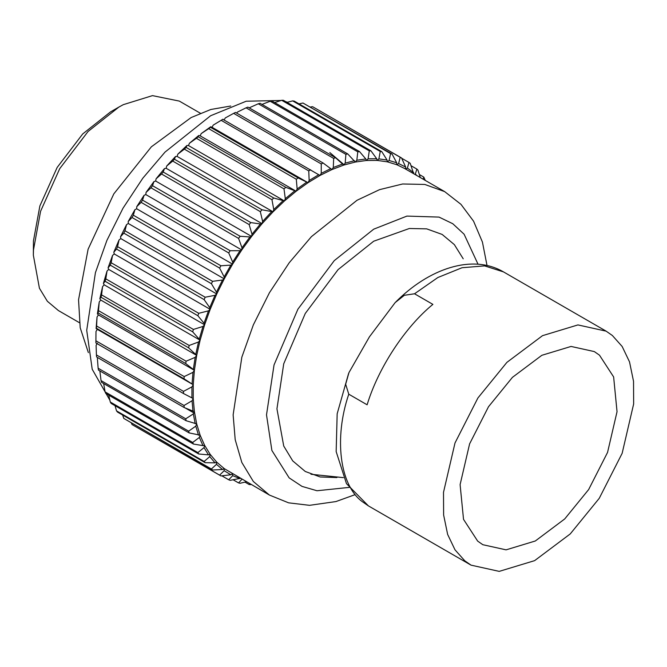 <?xml version="1.0" encoding="UTF-8"?>
<svg xmlns="http://www.w3.org/2000/svg" width="667" height="667" viewBox="0 0 667 667"><rect width="100%" height="100%" fill="white"/><g stroke="black" fill="none" stroke-linecap="round" stroke-linejoin="round"><path stroke-width="1" d="M241.996 479.189L238.586 482.925L240.12 483.267L246.406 481.774M249.833 483.758L249.15 484.525L244.972 482.116M95.99 331.466L97.29 329.348L193.238 384.742L191.929 386.86L183.5 391.379L95.898 340.804L95.99 331.466L95.898 342.963L183.5 393.538L193.238 398.566L192.054 400.75L184.017 405.494L96.415 354.919L96.598 356.97L184.192 407.545L194.389 411.656L193.338 413.89L185.726 418.801L98.132 368.226L98.491 370.135L186.093 420.71L196.69 423.895L195.781 426.163L188.636 431.157L101.034 380.582L101.567 382.341L189.17 432.916L200.117 435.167L199.35 437.435L192.696 442.454L105.094 391.879L105.803 393.472L193.397 444.047L202.976 445.614L204.627 445.356L204.027 447.615L197.874 452.593L110.28 402.018L111.147 403.427L198.749 454.002L208.488 454.861L210.188 454.385L209.746 456.612L204.135 461.464L116.533 410.889L117.559 412.106L205.161 462.681L215.016 462.848L216.75 462.164L216.475 464.332L211.406 469.001L123.804 418.426L212.573 470.01L222.495 469.501L224.245 468.609L224.145 470.702L219.626 475.129L132.024 424.554L220.927 475.921L230.849 474.762L232.608 473.678L232.675 475.671L228.714 479.781L230.14 480.348L240.395 478.306M238.586 482.925L233.192 479.815M228.714 479.781L221.844 475.813M132.024 424.554L131.449 423.17M123.804 418.426L122.62 415.032M116.533 410.889L115.049 405.678M110.28 402.018L108.729 395.164M105.094 391.879L103.66 383.55M101.034 380.582L99.842 370.769M98.132 368.226L97.399 358.504L97.791 357.662M96.415 354.919L96.106 345.364L97.29 343.172M97.29 329.348L96.106 328.531L96.415 328.247L184.017 378.823L193.238 384.742L194.389 370.318L192.98 372.344L184.192 376.572L96.598 325.996L97.04 316.958L98.449 314.924L97.399 313.899L98.132 312.965L185.726 363.54L194.389 370.318L196.69 355.419L195.181 357.345L186.093 361.214L98.491 310.639L99.241 301.951L100.75 300.033L99.842 298.816L101.034 297.257L188.636 347.832L196.69 355.419L200.117 340.203L198.524 341.996L189.17 345.456L101.567 294.881L102.585 286.602L104.169 284.809L103.41 283.417L105.094 281.266L192.696 331.841L200.117 340.203L204.627 324.787L202.976 326.446L193.397 329.44L105.803 278.864L107.028 271.052L108.688 269.401L108.079 267.842L110.28 265.149L197.874 315.724L204.027 323.228L204.627 324.787L210.188 309.338L208.488 310.83L198.749 313.307L111.147 262.731L112.548 255.444L114.249 253.944L113.807 252.234L116.533 249.049L204.135 299.625L209.746 307.629L210.188 309.338L216.75 293.989L215.016 295.314L205.161 297.224L117.559 246.648L119.068 239.92L120.81 238.594L120.535 236.752L123.804 233.117L211.406 283.692L216.475 292.138L216.75 293.989L224.245 278.881L222.495 280.023L212.573 281.332L124.979 230.757L126.547 224.629L128.306 223.495L128.197 221.527L132.024 217.5L219.626 268.076L224.145 276.913L224.245 278.881L232.608 264.165L230.849 265.107L220.927 265.774L133.333 215.199L134.909 209.713L136.668 208.771L136.735 206.703L141.112 202.351L228.714 252.926L232.675 262.098L232.608 264.165L241.762 249.967L240.012 250.709L230.14 250.709L142.538 200.133L144.072 195.314L145.815 194.572L146.048 192.43L150.984 187.811L238.586 238.386L241.996 247.816L241.762 249.967L251.609 236.426L249.9 236.952L240.12 236.268L152.526 185.693L153.952 181.566L155.669 181.032L156.07 178.823L161.547 174.004L249.15 224.579L252.009 234.217L251.609 236.426L262.073 223.67L260.405 223.979L250.784 222.586L163.182 172.011L164.466 168.593L166.133 168.276L166.7 166.025L172.711 161.072L260.313 211.647L262.64 221.419L262.073 223.67L273.053 211.814L262.023 209.797L174.429 159.221L175.504 156.512L177.105 156.42L177.831 154.152L184.359 149.133L271.961 199.708L273.77 209.538L273.053 211.814L284.434 200.967L273.737 198.016L186.143 147.44L186.96 145.448L188.494 145.573L189.37 143.305L196.398 138.294L283.992 188.869L285.309 198.699L284.434 200.967L296.123 191.237L285.818 187.352L198.224 136.777L198.741 135.501L200.183 135.843L201.201 133.6L208.696 128.664L296.298 179.24L297.14 188.986L296.123 191.237L308.004 182.708L298.149 177.906L210.555 127.33L210.73 126.755L212.064 127.314L213.215 125.113L221.152 120.327L308.754 170.902L309.163 180.507L308.004 182.708L319.977 175.463L222.82 119.301M98.449 314.924L194.389 370.318M100.75 300.033L196.69 355.419M104.169 284.809L200.117 340.203M108.688 269.401L204.627 324.787M114.249 253.944L210.188 309.338M120.81 238.594L216.75 293.989M128.306 223.495L224.245 278.881M136.668 208.771L232.608 264.165M145.815 194.572L241.762 249.967M155.669 181.032L251.609 236.426M166.133 168.276L262.073 223.67M177.105 156.42L273.053 211.814M188.494 145.573L284.434 200.967M200.183 135.843L296.123 191.237M212.064 127.314L308.004 182.708M224.037 120.077L225.304 117.934L233.642 113.357L321.244 163.932L321.252 173.328L319.977 175.463L331.916 169.576L323.111 163.006L235.509 112.431L233.642 113.357M236.693 113.115L237.36 112.131L246.056 107.821L333.658 158.396L333.3 167.517L331.916 169.576L343.713 165.091L335.501 157.695L247.899 107.12L246.056 107.821M249.175 107.854L258.279 103.777L345.881 154.352L345.198 163.14L343.713 165.091L355.269 162.048L347.682 153.877L260.08 103.302L258.279 103.777M261.989 104.402L270.193 101.259L357.787 151.834L356.837 160.222L355.269 162.048L366.458 160.489L365.816 158.971L359.538 151.592L271.936 101.017L270.193 101.259M274.646 102.585L281.682 100.292L369.285 150.867L368.101 158.796L366.458 160.489L377.188 160.422L376.705 158.746L370.96 150.859L283.358 100.283L281.682 100.292M287.002 102.385L292.646 100.884L380.248 151.459L378.881 158.888L377.188 160.422L387.36 161.839L387.043 160.03L381.832 151.684L294.23 101.109L292.646 100.884M298.991 103.852L302.976 103.026L390.579 153.602L389.094 160.48L387.36 161.839L396.873 164.741L396.723 162.806L392.063 154.06L302.976 103.026M310.555 106.995L312.59 106.703L400.192 157.279L398.624 163.557L396.873 164.741L404.586 168.476L444.631 191.596L424.821 184.451L402.626 183.984L379.573 189.645L357.028 200.275L311.422 236.643L289.236 262.731L269.426 292.746L253.335 324.912L241.838 357.178L233.133 414.857L235.201 439.695L241.838 462.489L253.335 481.482L269.426 495.064L288.611 502.835L309.521 505.328L335.901 501.576L354.652 494.814M401.684 158.246L408.979 162.456L407.395 168.109L405.636 169.101L405.661 167.05L401.559 157.962L312.59 106.703M411.147 165.775L416.875 169.085L415.324 174.07L414.741 174.337M413.673 173.72L410.222 163.357L408.979 162.456M419.343 174.521L423.795 177.097L423.111 179.173M420.277 177.539L417.976 170.193L416.875 169.085M425.263 180.407L423.795 177.097M415.324 174.07L417.067 175.679M407.395 168.109L413.765 172.728M398.624 163.557L405.661 167.05M389.094 160.48L396.723 162.806M378.881 158.888L387.043 160.03M368.101 158.796L376.705 158.746M356.837 160.222L365.816 158.971M345.198 163.14L354.469 160.697M333.3 167.517L342.771 163.924M321.252 173.328L330.832 168.601M309.163 180.507L318.759 174.696M297.14 188.986L306.678 182.149M285.309 198.699L294.689 190.887M273.77 209.538L282.908 200.842M262.64 221.419L271.444 211.906M252.009 234.217L260.405 223.979M241.996 247.816L249.9 236.952M232.675 262.098L240.012 250.709M224.145 276.913L230.849 265.107M216.475 292.138L222.495 280.023M209.746 307.629L215.016 295.314M204.027 323.228L208.488 310.83M199.35 338.803L202.976 326.446M195.781 354.21L198.524 341.996M193.338 369.293L195.181 357.345M192.054 383.917L192.98 372.344M269.426 495.064L224.245 468.609L216.75 462.164L210.188 454.385L204.627 445.356L200.117 435.167L196.69 423.895L194.389 411.656L193.238 398.566L193.238 384.742M191.929 397.949L191.929 386.86M192.98 411.256L192.054 400.75M195.181 423.712L193.338 413.89M198.524 435.201L195.781 426.163M202.976 445.614L199.35 437.435M208.488 454.861L204.027 447.615M215.016 462.848L209.746 456.612M222.495 469.501L216.475 464.332M230.849 474.762L224.145 470.702M240.012 478.581L232.675 475.671M401.559 157.962L400.192 157.279M392.063 154.06L390.579 153.602M381.832 151.684L380.248 151.459M370.96 150.859L369.285 150.867M359.538 151.592L357.787 151.834M347.682 153.877L345.881 154.352M335.501 157.695L333.658 158.396M323.111 163.006L321.244 163.932M310.622 169.768L308.754 170.902M298.149 177.906L296.298 179.24M285.818 187.352L283.992 188.869M273.737 198.016L271.961 199.708M262.023 209.797L260.313 211.647M250.784 222.586L249.15 224.579M240.12 236.268L238.586 238.386M230.14 250.709L228.714 252.926M220.927 265.774L219.626 268.076M212.573 281.332L211.406 283.692M205.161 297.224L204.135 299.625M198.749 313.307L197.874 315.724M193.397 329.44L192.696 331.841M189.17 345.456L188.636 347.832M186.093 361.214L185.726 363.54M184.192 376.572L184.017 378.823M183.5 391.379L183.5 393.538M184.017 405.494L184.192 407.545M185.726 418.801L186.093 420.71M188.636 431.157L189.17 432.916M192.696 442.454L193.397 444.047M197.874 452.593L198.749 454.002M204.135 461.464L205.161 462.681M211.406 469.001L212.573 470.01M219.626 475.129L220.927 475.921M249.15 484.525L250.784 484.634M221.152 120.327L223.02 119.193M208.696 128.664L210.555 127.33M196.398 138.294L198.224 136.777M184.359 149.133L186.143 147.44M172.711 161.072L174.429 159.221M161.547 174.004L163.182 172.011M150.984 187.811L152.526 185.693M141.112 202.351L142.538 200.133M132.024 217.5L133.333 215.199M123.804 233.117L124.979 230.757M116.533 249.049L117.559 246.648M110.28 265.149L111.147 262.731M105.094 281.266L105.803 278.864M101.034 297.257L101.567 294.881M98.132 312.965L98.491 310.639M96.415 328.247L96.598 325.996M95.898 341.888L95.898 340.804M222.945 119.218L213.215 125.113M210.73 126.755L201.201 133.6M198.741 135.501L189.37 143.305M186.96 145.448L177.831 154.152M175.504 156.512L166.7 166.025M164.466 168.593L156.07 178.823M153.952 181.566L146.048 192.43M144.072 195.314L136.735 206.703M134.909 209.713L128.197 221.527M126.547 224.629L120.535 236.752M119.068 239.92L113.807 252.234M112.548 255.444L108.079 267.842M107.028 271.052L103.41 283.417M102.585 286.602L99.842 298.816M99.241 301.951L97.399 313.899M97.04 316.958L96.106 328.531M336.91 477.564L320.21 476.972L305.278 471.486L292.713 460.88L283.733 446.048L276.938 408.838L283.733 363.782L305.278 313.457L338.086 269.626L373.712 241.212L409.338 228.498L426.672 228.856L442.146 234.434L454.352 244.622L463.215 258.796M109.872 400.225L92.204 369.26L86.718 330.323L95.423 272.645L106.912 240.378L123.003 208.221L142.813 178.197L165.007 152.109L210.614 115.741L246.206 101.217L281.149 100.467M285.776 101.684L287.535 102.243M348.766 394.197L345.664 384.242L348.949 372.611L369.385 336.91L395.156 302.593L404.335 295.289L414.532 293.78L432.883 304.377C404.927 327.255 378.247 368.001 367.117 404.794L348.766 394.197C333.833 438.036 339.711 485.117 362.181 501.559L368.417 505.894L346.473 483.642L336.16 451.592L337.168 413.773L348.566 373.553M464.791 560.805L471.027 565.141L499.216 571.377L534.626 560.639L570.243 533.925L599.249 498.316L622.144 453.327L633.65 403.96L633.533 381.307L629.515 361.864L622.169 346.498L612.356 335.493L606.12 331.149L577.93 324.921L542.521 335.659L506.903 362.364L477.906 397.974L455.002 442.971L443.505 492.329L443.622 514.982L447.64 534.425L454.986 549.791L464.791 560.805M599.475 355.169L613.632 376.938L617.042 411.681L607.554 452.418L588.653 489.553L564.716 518.943L535.318 540.987L506.095 549.85L482.825 544.706L477.68 541.12L463.523 519.351L460.105 484.617L469.601 443.872L488.502 406.737L512.439 377.347L541.837 355.303L571.06 346.44L594.322 351.584L599.475 355.169M194.631 413.357L185.243 407.987M344.247 164.916L329.823 152.56M230.74 106.02L210.83 109.48L191.146 117.542L151.342 146.84L113.815 193.872L88.102 249.208L78.548 299.775L80.198 327.764L88.369 352.626M79.423 322.695L58.396 310.555L47.365 301.276L39.42 288.236L33.35 255.194L33.467 250.033L40.587 211.272L59.722 168.651L88.052 131.499L118.859 107.087L123.278 104.669L152.468 95.623L179.331 101.092L200.35 113.232M118.859 107.087L110.522 111.898L82.716 133.934L57.154 167.459L39.878 205.928L33.45 240.904L33.35 255.194M350.35 487.269L316.992 490.754L302.001 486.385L289.153 477.872L271.886 450.467L266.508 414.857L274.037 364.941L297.907 309.196L334.25 260.647L373.712 229.173L406.912 216.091L439.028 217.092L452.776 223.72L464.099 234.209L478.031 264.215M414.532 293.78L437.886 277.505L462.023 267.734L484.592 265.883L503.502 271.903L606.12 331.149M444.631 191.596L460.955 204.327L473.57 221.194L482.424 242.063L487.027 265.533M395.164 302.601C428.631 268.593 472.253 253.635 503.502 271.903M368.417 505.894L471.027 565.141M310.964 474.262L343.363 477.639"/></g></svg>
